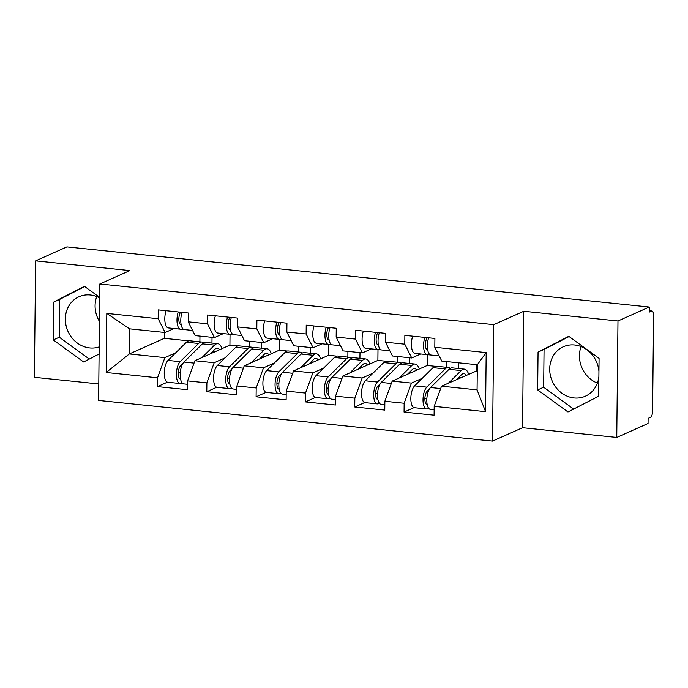 <?xml version="1.0" encoding="UTF-8"?>
<svg xmlns="http://www.w3.org/2000/svg" width="688" height="688" viewBox="0 0 688 688"><rect width="100%" height="100%" fill="white"/><g stroke="black" fill="none" stroke-linecap="round" stroke-linejoin="round"><path stroke-width="1.03" d="M597.382 383.104A27.064 24.157 66 0 1 581.085 346.58M598.938 371.417A27.064 24.157 -114 0 0 574.643 344.998A27.064 24.157 -114 0 0 563.343 346.761A27.064 24.157 -114 0 0 550.331 375.227A27.064 24.157 -114 0 0 574.093 397.956A27.064 24.157 -114 0 0 585.393 396.193A27.064 24.157 -114 0 0 598.878 376.603M99.433 321.391A27.064 24.157 66 0 1 96.733 296.571M99.167 346.915A27.064 24.157 66 0 1 89.741 347.947A27.064 24.157 66 0 1 65.979 325.226A27.064 24.157 66 0 1 78.991 296.752A27.064 24.157 66 0 1 90.291 294.989A27.064 24.157 66 0 1 99.674 297.964M616.758 437.439L617.979 320.986L523.766 311.26L522.545 427.712L616.758 437.439L648.053 423.473L648.113 418.381L650.401 417.358A5.203 2.09 95.9 0 0 652.594 411.312L653.6 315.233A5.203 2.09 95.9 0 0 651.992 311.01A5.203 2.09 95.9 0 0 651.51 311.096L649.223 312.12L649.274 307.029L66.917 246.897L35.621 260.864L34.4 377.308L98.78 383.956M522.545 427.712L492.539 441.103L98.608 400.433L99.82 283.981L493.752 324.65L492.539 441.103M458.569 368.544L458.629 362.808M409.248 363.445L409.308 357.717M359.927 358.353L359.987 352.626M310.606 353.262L310.666 347.535M261.285 348.171L261.345 342.443M477.283 370.651L441.515 386.192L477.076 389.864L485.565 411.665L486.184 352.591L434.807 347.285L434.902 338.462L404.862 335.357L404.776 344.189L411.742 357.975L420.678 353.985M485.565 411.665L434.188 406.359L434.094 415.182L404.062 412.086L414.021 407.64M422.329 378.254L411.476 383.096L404.157 403.254L404.062 412.086M404.157 403.254L384.867 401.267L384.773 410.091L354.741 406.995L364.7 402.549M373.008 373.163L362.155 378.004L354.836 398.163L354.741 406.995M354.836 398.163L335.546 396.176L335.452 405L305.42 401.904L315.379 397.458M323.695 368.063L312.834 372.913L305.515 393.072L305.42 401.904M305.515 393.072L286.225 391.085L286.131 399.909L256.099 396.804L266.058 392.366M274.374 362.972L263.513 367.822L256.194 387.98L256.099 396.804M256.194 387.98L236.904 385.994L236.818 394.817L206.778 391.713L216.737 387.275M225.053 357.88L214.192 362.722L206.873 382.889L206.778 391.713M206.873 382.889L187.583 380.894L187.497 389.726L157.457 386.622L167.416 382.175M175.732 352.789L164.871 357.631L157.552 377.798L157.457 386.622M157.552 377.798L106.176 372.492L106.795 313.418L158.171 318.725L165.137 332.51L174.073 328.529M404.776 344.189L385.486 342.194L385.581 333.37L355.541 330.266L355.455 339.089L336.165 337.103L336.26 328.271L306.22 325.175L306.134 333.998L286.844 332.012L286.939 323.179L256.899 320.083L256.813 328.907L237.523 326.92L237.618 318.088L207.587 314.992L207.492 323.816L188.202 321.829L188.297 312.997L158.266 309.901L158.171 318.725M411.476 383.096L392.194 381.1L427.205 365.483L435.246 366.308M411.742 357.975L392.452 355.98L385.486 342.194M446.495 367.297L446.555 361.57M427.205 365.483L427.317 354.673M392.194 381.1L384.867 401.267M362.155 378.004L342.873 376.009L377.884 360.392L385.925 361.217M355.455 339.089L362.421 352.875L371.357 348.893M362.421 352.875L343.131 350.889L336.165 337.103M397.174 362.198L397.234 356.47M377.884 360.392L377.996 349.581M342.873 376.009L335.546 396.176M312.834 372.913L293.552 370.918L328.563 355.3L336.604 356.126M306.134 333.998L313.1 347.784L322.036 343.802M313.1 347.784L293.81 345.797L286.844 332.012M347.853 357.106L347.913 351.379M328.563 355.3L328.675 344.49M293.552 370.918L286.225 391.085M263.513 367.822L244.231 365.827L279.242 350.201L287.283 351.035M256.813 328.907L263.779 342.693L272.715 338.711M263.779 342.693L244.489 340.706L237.523 326.92M298.532 352.015L298.592 346.288M279.242 350.201L279.354 339.39M244.231 365.827L236.904 385.994M214.192 362.722L194.91 360.736L229.921 345.109L237.962 345.944M207.492 323.816L214.458 337.602L223.394 333.62M214.458 337.602L195.168 335.615L188.202 321.829M249.211 346.924L249.271 341.196M229.921 345.109L230.033 334.299M194.91 360.736L187.583 380.894M211.964 343.08L212.024 337.352M164.38 332.433L164.32 338.341L188.641 340.852M164.32 338.341L129.31 353.959L164.871 357.631M165.137 332.51L129.568 328.838L129.31 353.959L106.176 372.492M199.89 341.833L199.95 336.105M106.795 313.418L129.568 328.838M617.979 320.986L649.274 307.029M523.766 311.26L493.752 324.65M99.82 283.981L129.834 270.59L35.621 260.864M477.076 389.864L477.343 364.743L441.773 361.071L434.807 347.285M476.526 370.574L476.586 364.666M441.515 386.192L434.188 406.359M486.184 352.591L477.343 364.743M99.683 297.431L84.409 286.32L53.707 302.084L53.303 339.915L83.618 361.974L99.089 354.036M537.655 389.915L567.97 411.983L598.68 396.219L599.076 358.388L568.761 336.32L538.059 352.093L537.655 389.915L543.658 387.241L573.646 409.068M84.736 286.552L59.701 299.4L59.306 337.232L89.294 359.059M59.306 337.232L53.303 339.915M59.701 299.4L53.707 302.084M569.088 336.561L544.053 349.409L543.658 387.241M544.053 349.409L538.059 352.093M178.244 311.956A11.447 4.592 95.9 0 0 180.523 329.191L184.203 329.569M166.066 310.701A11.447 4.592 95.9 0 0 168.354 327.935L180.523 329.191L168.354 327.935M181.142 324.719L180.987 324.702A6.94 2.786 -84.1 0 1 178.846 319.791A6.94 2.786 -84.1 0 1 180.548 312.197M182.036 312.352A11.447 4.592 95.9 0 0 184.315 329.578A11.447 4.592 95.9 0 0 184.315 329.586L192.554 330.429L184.315 329.578M182.079 382.846L181.013 383.328A11.447 4.592 -84.1 0 1 179.955 383.508L167.777 382.253A11.447 4.592 -84.1 0 1 164.243 372.965A11.447 4.592 -84.1 0 1 168.01 360.417L186.431 342.211A17.346 6.957 -84.1 0 1 188.048 341.059A17.346 6.957 -84.1 0 1 189.647 340.775L201.825 342.031A17.346 6.957 -84.1 0 1 203.648 342.891M179.955 383.508A11.447 4.592 -84.1 0 1 176.412 374.22A11.447 4.592 -84.1 0 1 180.187 361.673L198.608 343.467A17.346 6.957 -84.1 0 1 200.217 342.314A17.346 6.957 -84.1 0 1 201.825 342.031M219.489 349.771A12.84 5.151 95.9 0 0 217.322 348.171A12.84 5.151 95.9 0 0 216.135 348.377A12.84 5.151 95.9 0 0 214.948 349.229L210.21 353.907M187.549 384.291L183.748 383.904A11.447 4.592 -84.1 0 1 180.204 374.616A11.447 4.592 -84.1 0 1 183.98 362.069L202.401 343.854A17.346 6.957 -84.1 0 1 204.009 342.71A17.346 6.957 -84.1 0 1 205.617 342.426L217.786 343.682A17.346 6.957 -84.1 0 1 221.983 348.653M201.945 357.597L214.57 345.118A17.346 6.957 -84.1 0 1 216.187 343.966A17.346 6.957 -84.1 0 1 217.786 343.682M178.269 373.464L180.308 372.561M212.489 351.663L214.733 351.895M182.888 363.488L180.557 365.792A6.94 2.786 95.9 0 0 178.269 373.395A6.94 2.786 95.9 0 0 180.419 379.019A6.94 2.786 95.9 0 0 180.574 379.028M227.565 317.056A11.447 4.592 95.9 0 0 229.844 334.282L233.524 334.66M215.387 315.792A11.447 4.592 95.9 0 0 217.675 333.026L229.844 334.282L217.675 333.026M230.153 329.767L230.308 329.793A6.94 2.786 -84.1 0 1 228.167 324.882A6.94 2.786 -84.1 0 1 229.869 317.288M231.357 317.443A11.447 4.592 95.9 0 0 233.636 334.678L241.875 335.529L233.636 334.678M276.886 322.147A11.447 4.592 95.9 0 0 279.165 339.373L282.845 339.752M264.708 320.892A11.447 4.592 95.9 0 0 266.987 338.118A11.447 4.592 95.9 0 0 266.996 338.118L279.165 339.373L266.987 338.118M279.474 334.858L279.629 334.884A6.94 2.786 -84.1 0 1 277.488 329.973A6.94 2.786 -84.1 0 1 279.19 322.38M280.678 322.534A11.447 4.592 95.9 0 0 282.957 339.769L291.196 340.62L282.957 339.769M326.207 327.239A11.447 4.592 95.9 0 0 328.486 344.464L332.166 344.843M314.029 325.983A11.447 4.592 95.9 0 0 316.308 343.209A11.447 4.592 95.9 0 0 316.317 343.209L328.486 344.464L316.308 343.209M328.795 339.949L328.95 339.984A6.94 2.786 -84.1 0 1 326.809 335.065A6.94 2.786 -84.1 0 1 328.511 327.471M329.999 327.626A11.447 4.592 95.9 0 0 332.278 344.86L340.517 345.711L332.278 344.86M375.519 332.33A11.447 4.592 95.9 0 0 377.807 349.556L381.487 349.934M363.35 331.074A11.447 4.592 95.9 0 0 365.629 348.3A11.447 4.592 95.9 0 0 365.638 348.3L377.798 349.556L365.629 348.3M378.116 345.041L378.271 345.075A6.94 2.786 -84.1 0 1 376.13 340.156A6.94 2.786 -84.1 0 1 377.824 332.571M379.32 332.717A11.447 4.592 95.9 0 0 381.599 349.951L389.838 350.803L381.599 349.951M424.84 337.421A11.447 4.592 95.9 0 0 427.128 354.647L430.808 355.025M412.671 336.165A11.447 4.592 95.9 0 0 414.95 353.391L427.119 354.647L414.95 353.391M427.747 350.183L427.592 350.166A6.94 2.786 -84.1 0 1 427.583 350.166A6.94 2.786 -84.1 0 1 425.451 345.247A6.94 2.786 -84.1 0 1 427.145 337.662M428.641 337.817A11.447 4.592 95.9 0 0 430.92 355.042L439.159 355.894L430.92 355.042M231.4 387.937L230.334 388.419A11.447 4.592 -84.1 0 1 229.276 388.6L217.098 387.344A11.447 4.592 -84.1 0 1 213.564 378.056A11.447 4.592 -84.1 0 1 217.331 365.509L235.752 347.302A17.346 6.957 -84.1 0 1 237.369 346.15A17.346 6.957 -84.1 0 1 238.968 345.866L251.137 347.122A17.346 6.957 -84.1 0 1 252.969 347.982M229.276 388.6A11.447 4.592 -84.1 0 1 225.733 379.312A11.447 4.592 -84.1 0 1 229.508 366.773L247.929 348.558A17.346 6.957 -84.1 0 1 249.538 347.406A17.346 6.957 -84.1 0 1 251.137 347.122M268.81 354.862A12.84 5.151 95.9 0 0 266.643 353.262A12.84 5.151 95.9 0 0 265.456 353.469A12.84 5.151 95.9 0 0 264.269 354.32L259.531 358.998M236.87 389.382L233.069 388.995A11.447 4.592 -84.1 0 1 229.525 379.707A11.447 4.592 -84.1 0 1 233.301 367.16L251.722 348.954A17.346 6.957 -84.1 0 1 253.33 347.801A17.346 6.957 -84.1 0 1 254.938 347.517L267.107 348.773A17.346 6.957 -84.1 0 1 271.304 353.744M251.266 362.688L263.891 350.209A17.346 6.957 -84.1 0 1 265.499 349.057A17.346 6.957 -84.1 0 1 267.107 348.773M227.59 378.555L229.629 377.652M261.81 356.754L264.054 356.986M232.2 368.579L229.878 370.884A6.94 2.786 95.9 0 0 227.59 378.486A6.94 2.786 95.9 0 0 229.74 384.119A6.94 2.786 95.9 0 0 229.895 384.119M280.721 393.029L279.655 393.51A11.447 4.592 -84.1 0 1 278.597 393.691L266.419 392.435A11.447 4.592 -84.1 0 1 262.885 383.147A11.447 4.592 -84.1 0 1 266.652 370.6L285.073 352.394A17.346 6.957 -84.1 0 1 286.69 351.241A17.346 6.957 -84.1 0 1 288.289 350.957L300.458 352.213A17.346 6.957 -84.1 0 1 302.29 353.073M278.597 393.691A11.447 4.592 -84.1 0 1 275.054 384.403A11.447 4.592 -84.1 0 1 278.821 371.864L297.25 353.649A17.346 6.957 -84.1 0 1 298.859 352.497A17.346 6.957 -84.1 0 1 300.458 352.213M318.123 359.953A12.84 5.151 95.9 0 0 315.964 358.353A12.84 5.151 95.9 0 0 314.777 358.56A12.84 5.151 95.9 0 0 313.582 359.411L308.852 364.09M286.191 394.482L282.39 394.086A11.447 4.592 -84.1 0 1 278.846 384.798A11.447 4.592 -84.1 0 1 282.622 372.251L301.043 354.045A17.346 6.957 -84.1 0 1 302.651 352.892A17.346 6.957 -84.1 0 1 304.259 352.609L316.428 353.864A17.346 6.957 -84.1 0 1 320.625 358.844M300.587 367.779L313.212 355.3A17.346 6.957 -84.1 0 1 314.82 354.148A17.346 6.957 -84.1 0 1 316.428 353.864M276.911 383.655L278.95 382.743M311.122 361.845L313.367 362.077M281.521 373.67L279.199 375.975A6.94 2.786 95.9 0 0 276.911 383.577A6.94 2.786 95.9 0 0 279.061 389.21A6.94 2.786 95.9 0 0 279.216 389.21M330.042 398.12L328.976 398.601A11.447 4.592 -84.1 0 1 327.918 398.782L315.74 397.526A11.447 4.592 -84.1 0 1 312.206 388.238A11.447 4.592 -84.1 0 1 315.973 375.7L334.394 357.485A17.346 6.957 -84.1 0 1 336.002 356.332A17.346 6.957 -84.1 0 1 337.61 356.049L349.779 357.313A17.346 6.957 -84.1 0 1 351.611 358.164M327.918 398.782A11.447 4.592 -84.1 0 1 324.375 389.503A11.447 4.592 -84.1 0 1 328.142 376.955L346.571 358.74A17.346 6.957 -84.1 0 1 348.18 357.588A17.346 6.957 -84.1 0 1 349.779 357.313M367.444 365.044A12.84 5.151 95.9 0 0 365.285 363.445A12.84 5.151 95.9 0 0 364.098 363.651A12.84 5.151 95.9 0 0 362.903 364.502L358.173 369.181M335.512 399.573L331.711 399.178A11.447 4.592 -84.1 0 1 328.167 389.89A11.447 4.592 -84.1 0 1 331.943 377.342L350.364 359.136A17.346 6.957 -84.1 0 1 351.972 357.984A17.346 6.957 -84.1 0 1 353.572 357.7L365.749 358.955A17.346 6.957 -84.1 0 1 369.946 363.935M349.908 372.87L362.533 360.392A17.346 6.957 -84.1 0 1 364.141 359.239A17.346 6.957 -84.1 0 1 365.749 358.955M326.232 388.746L328.271 387.834M360.443 366.936L362.688 367.168M330.842 378.77L328.52 381.066A6.94 2.786 95.9 0 0 326.232 388.668A6.94 2.786 95.9 0 0 328.374 394.301A6.94 2.786 95.9 0 0 328.537 394.301M379.363 403.211L378.297 403.693A11.447 4.592 -84.1 0 1 377.239 403.882L365.061 402.618A11.447 4.592 -84.1 0 1 361.527 393.338A11.447 4.592 -84.1 0 1 365.294 380.791L383.715 362.576A17.346 6.957 -84.1 0 1 385.323 361.424A17.346 6.957 -84.1 0 1 386.931 361.148L399.1 362.404A17.346 6.957 -84.1 0 1 400.932 363.255M377.239 403.882A11.447 4.592 -84.1 0 1 373.696 394.594A11.447 4.592 -84.1 0 1 377.463 382.046L395.884 363.832A17.346 6.957 -84.1 0 1 397.501 362.679A17.346 6.957 -84.1 0 1 399.1 362.404M416.765 370.135A12.84 5.151 95.9 0 0 414.606 368.536A12.84 5.151 95.9 0 0 413.419 368.742A12.84 5.151 95.9 0 0 412.224 369.594L407.494 374.272M384.833 404.664L381.032 404.269A11.447 4.592 -84.1 0 1 377.488 394.981A11.447 4.592 -84.1 0 1 381.255 382.433L399.685 364.227A17.346 6.957 -84.1 0 1 401.293 363.075A17.346 6.957 -84.1 0 1 402.893 362.791L415.07 364.047A17.346 6.957 -84.1 0 1 419.267 369.026M399.229 377.961L411.854 365.483A17.346 6.957 -84.1 0 1 413.462 364.33A17.346 6.957 -84.1 0 1 415.07 364.047M375.553 393.837L377.592 392.925M409.764 372.027L412.009 372.26M380.163 383.861L377.841 386.157A6.94 2.786 95.9 0 0 375.553 393.76A6.94 2.786 95.9 0 0 377.695 399.393A6.94 2.786 95.9 0 0 377.858 399.393M428.684 408.302L427.618 408.784A11.447 4.592 -84.1 0 1 426.551 408.973L414.382 407.717A11.447 4.592 -84.1 0 1 410.839 398.429A11.447 4.592 -84.1 0 1 414.615 385.882L433.036 367.667A17.346 6.957 -84.1 0 1 434.644 366.515A17.346 6.957 -84.1 0 1 436.252 366.24L448.421 367.495A17.346 6.957 -84.1 0 1 450.253 368.347M426.551 408.973A11.447 4.592 -84.1 0 1 423.017 399.685A11.447 4.592 -84.1 0 1 426.784 387.138L445.205 368.923A17.346 6.957 -84.1 0 1 446.822 367.779A17.346 6.957 -84.1 0 1 448.421 367.495M466.086 375.227A12.84 5.151 95.9 0 0 463.927 373.627A12.84 5.151 95.9 0 0 462.74 373.833A12.84 5.151 95.9 0 0 461.545 374.685L456.815 379.363M434.154 409.756L430.353 409.36A11.447 4.592 -84.1 0 1 426.809 400.072A11.447 4.592 -84.1 0 1 430.576 387.525L449.006 369.318A17.346 6.957 -84.1 0 1 450.614 368.166A17.346 6.957 -84.1 0 1 452.214 367.882L464.391 369.138A17.346 6.957 -84.1 0 1 468.58 374.117M448.55 383.053L461.175 370.574A17.346 6.957 -84.1 0 1 462.783 369.422A17.346 6.957 -84.1 0 1 464.391 369.138M424.874 398.928L426.904 398.017M459.085 377.119L461.33 377.351M429.484 388.952L427.162 391.248A6.94 2.786 95.9 0 0 424.874 398.851A6.94 2.786 95.9 0 0 427.016 404.484A6.94 2.786 95.9 0 0 427.179 404.492M651.51 311.096L649.24 310.864M179.809 378.778L180.54 378.856M183.98 362.069L194.05 363.109M202.401 343.854L214.57 345.118M168.01 360.417L180.187 361.673M186.431 342.211L198.608 343.467M229.13 383.87L229.861 383.947M233.301 367.16L243.371 368.2M251.722 348.954L263.891 350.209M217.331 365.509L229.508 366.773M235.752 347.302L247.929 348.558M278.451 388.969L279.182 389.038M282.622 372.251L292.692 373.292M301.043 354.045L313.212 355.3M266.652 370.6L278.821 371.864M285.073 352.394L297.25 353.649M327.772 394.061L328.503 394.129M331.943 377.342L342.005 378.383M350.364 359.136L362.533 360.392M315.973 375.7L328.142 376.955M334.394 357.485L346.571 358.74M377.093 399.152L377.824 399.229M381.255 382.433L391.326 383.474M399.685 364.227L411.854 365.483M365.294 380.791L377.463 382.046M383.715 362.576L395.884 363.832M426.414 404.243L427.145 404.32M430.576 387.525L440.647 388.565M449.006 369.318L461.175 370.574M414.615 385.882L426.784 387.138M433.036 367.667L445.205 368.923M649.24 310.727L651.992 311.01"/></g></svg>
